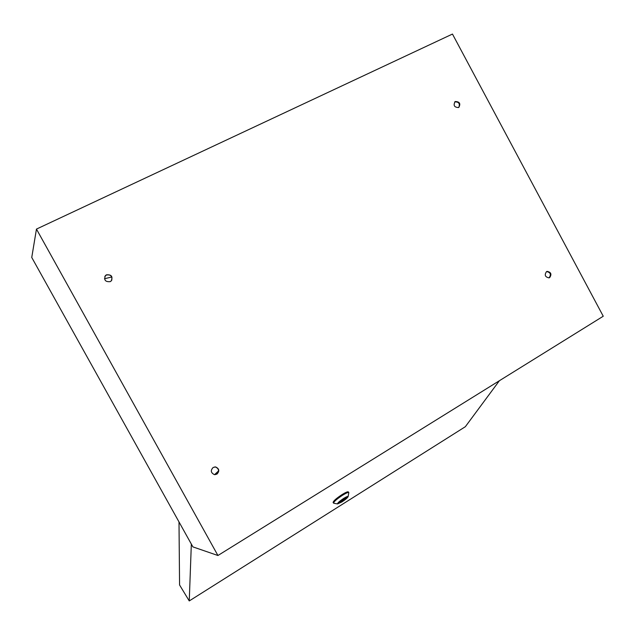<?xml version="1.0" encoding="UTF-8"?>
<svg xmlns="http://www.w3.org/2000/svg" width="635" height="635" viewBox="0 0 635 635"><rect width="100%" height="100%" fill="white"/><g stroke="black" fill="none" stroke-linecap="round" stroke-linejoin="round"><path stroke-width="0.95" d="M454.652 102.029L454.89 101.886C458.843 101.814 460.145 103.656 458.787 107.418M455.351 101.521C459.661 101.695 460.812 103.656 458.803 107.402L458.573 107.537C454.279 107.378 453.12 105.426 455.089 101.671L455.351 101.521M546.624 271.582C550.521 272.391 551.355 274.455 549.132 277.781L548.973 277.868M546.497 271.653L547.14 271.383C551.053 272.169 551.902 274.233 549.68 277.582L549.005 277.86C545.1 277.05 544.266 274.979 546.497 271.653M214.765 466.923L215.408 466.963C219.067 468.733 219.488 471.122 216.67 474.147L214.963 474.662M213.201 467.431L215.654 466.955C219.313 468.717 219.734 471.114 216.916 474.139L214.344 474.599C210.772 472.773 210.391 470.384 213.201 467.431M104.799 276.471L106.347 275.042C110.657 274.383 112.451 276.138 111.72 280.321M106.466 274.812C111.49 274.455 113.054 276.511 111.165 280.995L110.252 281.638C105.307 282.051 103.703 280.027 105.45 275.558L106.466 274.812M31.75 257.469L192.897 546.886L217.932 555.506L603.25 316.23L452.461 34.06L36.457 229.092L31.75 257.469M217.932 555.506L36.457 229.092M343.726 498.38C339.415 501.261 337.36 503.111 337.566 503.928L341.852 501.975C345.424 499.626 347.512 497.864 348.107 496.673C348.012 496.086 346.551 496.657 343.726 498.38M333.867 503.269L333.55 503.111C333.867 501.618 336.86 498.999 342.543 495.236C346.186 493.006 348.282 492.133 348.821 492.601L348.107 496.673M348.798 492.554L348.369 491.934C347.821 491.466 345.726 492.339 342.082 494.57C336.407 498.324 333.407 500.951 333.097 502.452L333.129 502.491M178.999 521.914L179.57 584.962L189.254 600.94L465.344 426.704L499.396 380.714M191.333 544.068L189.254 600.94M339.05 502.69L346.512 497.689L339.05 502.69M111.784 276.955L104.481 278.765M214.582 474.639L218.583 470.908M547.14 271.383L546.656 271.566M455.089 101.671L454.668 102.013M337.566 503.928L333.708 503.237M333.097 502.452L333.55 503.111"/></g></svg>

